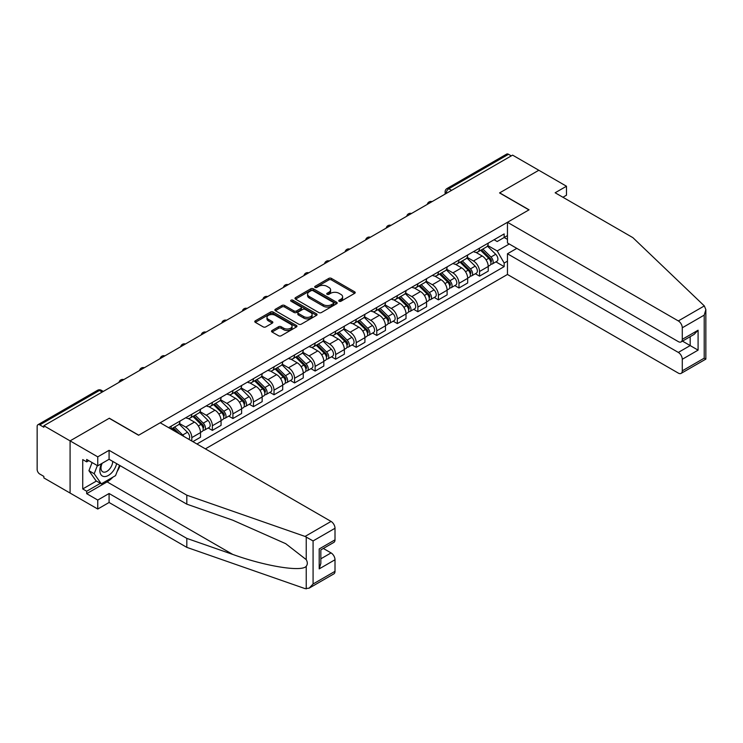 <?xml version="1.0" encoding="UTF-8"?>
<svg xmlns="http://www.w3.org/2000/svg" width="743" height="743" viewBox="0 0 743 743"><rect width="100%" height="100%" fill="white"/><g stroke="black" fill="none" stroke-linecap="round" stroke-linejoin="round"><path stroke-width="1.11" d="M339.133 301.259A1.282 0.743 0 0 0 340.944 301.259L354.68 293.327A1.83 1.059 0 0 0 355.219 292.575A1.83 1.059 0 0 0 354.68 291.832L331.406 278.393A1.83 1.059 0 0 0 328.824 278.393L315.078 286.324A1.282 0.743 0 0 0 314.707 286.844A1.282 0.743 0 0 0 315.078 287.374A1.282 0.743 0 0 0 316.889 287.374L318.673 286.343A5.851 3.381 0 0 1 326.948 286.343L328.889 287.467A5.851 3.381 0 0 1 330.598 289.854A5.851 3.381 0 0 1 328.889 292.24L327.106 293.271A1.282 0.743 0 0 0 326.734 293.791A1.282 0.743 0 0 0 327.106 294.312A1.282 0.743 0 0 0 328.917 294.312L330.7 293.29A5.851 3.381 0 0 1 338.975 293.29L340.916 294.404A5.851 3.381 0 0 1 342.625 296.801A5.851 3.381 0 0 1 340.916 299.188L339.133 300.209A1.282 0.743 0 0 0 338.762 300.739A1.282 0.743 0 0 0 339.133 301.259L339.133 300.209M272.049 330.505A1.83 1.059 0 0 0 271.52 331.248A1.83 1.059 0 0 0 272.049 332L278.588 335.771A1.83 1.059 0 0 0 281.17 335.771L296.429 326.957A1.83 1.059 0 0 0 296.968 326.214A1.83 1.059 0 0 0 296.429 325.462L273.155 312.023A1.83 1.059 0 0 0 270.563 312.023L255.304 320.837A1.83 1.059 0 0 0 254.775 321.58A1.83 1.059 0 0 0 255.304 322.332L263.198 326.883A1.83 1.059 0 0 0 265.78 326.883L272.309 323.112A1.83 1.059 0 0 0 272.848 322.369A1.83 1.059 0 0 0 272.309 321.617L268.399 319.36A4.895 2.823 0 0 1 266.969 317.363A4.895 2.823 0 0 1 269.988 314.753A4.895 2.823 0 0 1 275.319 315.366L290.643 324.217A4.895 2.823 0 0 1 292.073 326.214A4.895 2.823 0 0 1 289.055 328.824A4.895 2.823 0 0 1 283.724 328.211L281.17 326.734A1.83 1.059 0 0 0 278.588 326.734L272.049 330.505L272.049 332M43.865 425.739L512.596 155.129L538.814 170.258L499.556 192.929L528.932 209.888L138.718 435.175L109.342 418.216L70.083 440.878L43.865 425.739L43.865 427.262L39.788 424.903A3.724 2.155 -120 0 0 37.921 424.727A3.724 2.155 -120 0 0 37.15 426.426L37.15 469.474A3.724 2.155 -120 0 0 39.788 474.043L43.865 476.402L43.865 477.916L70.083 493.055L70.083 440.878L70.083 493.055L97.751 509.029L97.751 500.058L109.082 493.51L109.082 502.491L97.751 509.029M318.803 312.552A1.83 1.059 0 0 0 321.385 312.552L336.644 303.738A1.83 1.059 0 0 0 337.183 302.995A1.83 1.059 0 0 0 336.644 302.243L313.37 288.804A1.83 1.059 0 0 0 310.778 288.804L295.528 297.618A1.83 1.059 0 0 0 294.99 298.361A1.83 1.059 0 0 0 295.528 299.113L318.803 312.552M291.572 301.537A1.282 0.743 0 0 1 292.872 301.714L316.509 315.366L301.277 324.162A1.83 1.059 0 0 1 298.695 324.162L275.412 310.723L281.95 306.98L281.95 305.457L275.412 309.227A1.83 1.059 0 0 0 274.882 309.97A1.83 1.059 0 0 0 275.412 310.723L275.412 309.227M281.95 306.98A1.83 1.059 0 0 1 284.532 306.98L284.532 305.457A1.83 1.059 0 0 0 281.95 305.457M284.532 305.457L293.968 310.908A1.83 1.059 0 0 0 296.559 310.908L300.887 308.401A1.83 1.059 0 0 0 301.426 307.658A1.83 1.059 0 0 0 300.887 306.915L291.061 301.24A1.282 0.743 0 0 1 290.689 300.72A1.282 0.743 0 0 1 291.479 300.033A1.282 0.743 0 0 1 292.872 300.191L316.537 313.852A1.83 1.059 0 0 1 317.075 314.605A1.83 1.059 0 0 1 316.537 315.348L316.537 313.852M205.384 448.865L507.46 274.464L678.322 373.107A5.591 3.223 -120 0 0 681.117 373.385A5.591 3.223 -120 0 0 682.278 370.831L682.278 359.268A5.591 3.223 -120 0 0 678.322 352.423L690.182 345.579L698.086 350.139L682.278 359.268M451.605 190.338L448.837 188.741A3.724 2.155 60 0 0 446.97 188.555L506.652 154.107A3.724 2.155 60 0 1 508.518 154.284L448.837 188.741A3.724 2.155 120 0 0 446.199 193.31L446.199 193.459M511.277 155.881L508.518 154.284M479.532 248.143A8.572 4.95 60 0 1 477.758 251.988L486.451 246.973A8.572 4.95 -120 0 0 488.225 243.128M467.189 257.375L473.467 260.997A8.572 4.95 60 0 1 479.532 271.492L488.225 266.477A8.572 4.95 -120 0 0 482.17 255.982L475.938 252.388M488.225 266.477L488.225 271.111L479.532 276.136L475.362 273.73M477.758 251.988A8.572 4.95 60 0 1 473.542 251.608M479.532 271.492L479.532 276.136M458.979 260.013A8.572 4.95 60 0 1 457.205 263.858L465.898 258.843A8.572 4.95 -120 0 0 467.672 254.988M454.809 285.591L458.979 288.005L467.672 282.981L467.672 278.337A8.572 4.95 -120 0 0 461.617 267.842L455.394 264.248M457.205 263.858A8.572 4.95 60 0 1 452.989 263.468M446.636 269.235L452.924 272.867A8.572 4.95 60 0 1 458.979 283.362L458.979 288.005M438.426 271.873A8.572 4.95 60 0 1 436.652 275.727L445.345 270.703A8.572 4.95 -120 0 0 447.119 266.858M434.256 297.46L438.426 299.866L447.119 294.85L447.119 290.207A8.572 4.95 -120 0 0 441.063 279.712L434.841 276.117M436.652 275.727A8.572 4.95 60 0 1 432.435 275.337M426.092 281.105L432.37 284.727A8.572 4.95 60 0 1 438.426 295.231L438.426 299.866M417.872 283.742A8.572 4.95 60 0 1 416.099 287.587L424.801 282.572A8.572 4.95 -120 0 0 426.575 278.718M413.712 309.32L417.872 311.735L426.575 306.71L426.575 302.076A8.572 4.95 -120 0 0 420.51 291.572L414.288 287.987M416.099 287.587A8.572 4.95 60 0 1 411.882 287.197M405.539 292.974L411.817 296.596A8.572 4.95 60 0 1 417.872 307.091L417.872 311.735M397.329 295.603A8.572 4.95 60 0 1 395.555 299.457L404.248 294.432A8.572 4.95 -120 0 0 406.022 290.587M393.158 321.19L397.329 323.595L406.022 318.58L406.022 313.936A8.572 4.95 -120 0 0 399.957 303.441L393.734 299.847M395.555 299.457A8.572 4.95 60 0 1 391.329 299.067M384.985 304.834L391.264 308.456A8.572 4.95 60 0 1 397.329 318.961L397.329 323.595M376.775 307.472A8.572 4.95 60 0 1 375.001 311.317L383.694 306.302A8.572 4.95 -120 0 0 385.468 302.447M372.605 333.059L376.775 335.464L385.468 330.44L385.468 325.805A8.572 4.95 -120 0 0 379.413 315.311L373.19 311.716M375.001 311.317A8.572 4.95 60 0 1 370.785 310.936M364.432 316.704L370.711 320.326A8.572 4.95 60 0 1 376.775 330.821L376.775 335.464M356.222 319.341A8.572 4.95 60 0 1 354.448 323.186L363.141 318.162A8.572 4.95 -120 0 0 364.915 314.317M352.052 344.919L356.222 347.325L364.915 342.309L364.915 337.666A8.572 4.95 -120 0 0 358.86 327.171L352.637 323.576M354.448 323.186A8.572 4.95 60 0 1 350.232 322.796M343.879 328.564L350.167 332.195A8.572 4.95 60 0 1 356.222 342.69L356.222 347.325M335.669 331.202A8.572 4.95 60 0 1 333.895 335.047L342.588 330.031A8.572 4.95 -120 0 0 344.362 326.186M331.499 356.789L335.669 359.194L344.362 354.17L344.362 349.535A8.572 4.95 -120 0 0 338.306 339.04L332.084 335.446M333.895 335.047A8.572 4.95 60 0 1 329.678 334.666M323.335 340.433L329.613 344.055A8.572 4.95 60 0 1 335.669 354.55L335.669 359.194M315.116 343.071A8.572 4.95 60 0 1 313.342 346.916L322.044 341.891A8.572 4.95 -120 0 0 323.818 338.046M310.955 368.649L315.125 371.054L323.818 366.039L323.818 361.395A8.572 4.95 -120 0 0 317.753 350.9L311.531 347.306M313.342 346.916A8.572 4.95 60 0 1 309.125 346.526M302.782 352.293L309.06 355.925A8.572 4.95 60 0 1 315.125 366.42L315.125 371.054M294.572 354.931A8.572 4.95 60 0 1 292.798 358.776L301.491 353.761A8.572 4.95 -120 0 0 303.265 349.916M290.402 380.518L294.572 382.924L303.265 377.899L303.265 373.265A8.572 4.95 -120 0 0 297.2 362.77L290.977 359.175M292.798 358.776A8.572 4.95 60 0 1 288.572 358.395M282.229 364.163L288.507 367.785A8.572 4.95 60 0 1 294.572 378.28L294.572 382.924M274.018 366.801A8.572 4.95 60 0 1 272.244 370.646L280.938 365.621A8.572 4.95 -120 0 0 282.711 361.776M269.848 392.378L274.018 394.784L282.711 389.769L282.711 385.125A8.572 4.95 -120 0 0 276.656 374.63L270.433 371.036M272.244 370.646A8.572 4.95 60 0 1 268.028 370.255M261.675 376.023L267.954 379.654A8.572 4.95 60 0 1 274.018 390.149L274.018 394.784M253.465 378.661A8.572 4.95 60 0 1 251.691 382.506L260.384 377.49A8.572 4.95 -120 0 0 262.158 373.645M249.295 404.248L253.465 406.653L262.158 401.638L262.158 396.994A8.572 4.95 -120 0 0 256.103 386.499L249.88 382.905M251.691 382.506A8.572 4.95 60 0 1 247.475 382.125M241.122 387.892L247.41 391.515A8.572 4.95 60 0 1 253.465 402.009L253.465 406.653M232.912 390.53A8.572 4.95 60 0 1 231.138 394.375L239.831 389.36A8.572 4.95 -120 0 0 241.605 385.506M228.742 416.108L232.912 418.523L241.614 413.498L241.614 408.854A8.572 4.95 -120 0 0 235.55 398.359L229.327 394.765M231.138 394.375A8.572 4.95 60 0 1 226.921 393.985M220.578 399.753L226.856 403.384A8.572 4.95 60 0 1 232.912 413.879L232.912 418.523M212.359 402.39A8.572 4.95 60 0 1 210.585 406.245L219.287 401.22A8.572 4.95 -120 0 0 221.061 397.375M208.198 427.977L212.368 430.383L221.061 425.368L221.061 420.724A8.572 4.95 -120 0 0 214.996 410.229L208.774 406.635M210.585 406.245A8.572 4.95 60 0 1 206.368 405.854M200.025 411.622L206.303 415.244A8.572 4.95 60 0 1 212.368 425.748L212.368 430.383M191.815 414.26A8.572 4.95 60 0 1 190.041 418.105L198.734 413.089A8.572 4.95 -120 0 0 200.508 409.235M192.864 441.639L200.508 437.228L200.508 432.593A8.572 4.95 -120 0 0 194.443 422.089L188.22 418.504M190.041 418.105A8.572 4.95 60 0 1 185.815 417.715M179.472 423.491L185.75 427.114A8.572 4.95 60 0 1 191.815 437.608L191.815 441.036M171.066 429.055L178.181 424.95A8.572 4.95 -120 0 0 179.955 421.105M171.262 426.12A8.572 4.95 60 0 1 170.63 428.804M507.46 239.395L504.163 237.5L497.188 241.531L494.086 239.738M487.742 245.506L497.188 250.958L509.243 244.001M507.46 261.155L504.163 263.05L497.188 250.958M196.951 443.998L504.163 266.626L504.163 263.05M507.46 235.596L504.163 237.5L504.163 233.924L168.624 427.643M495.915 261.861L504.163 266.626M339.644 301.435L340.916 300.711A5.851 3.381 0 0 0 342.625 298.314L342.625 296.801M330.598 289.854L330.598 291.377A5.851 3.381 0 0 1 328.889 293.764L327.617 294.497M354.662 293.336L331.406 279.916A1.83 1.059 0 0 0 328.824 279.916L315.589 287.55M336.644 302.243L336.644 303.738L313.37 290.327A1.83 1.059 0 0 0 310.778 290.327L295.547 299.123L295.528 297.618M333.412 303.515A1.282 0.743 0 0 0 333.783 302.995A1.282 0.743 0 0 0 333.412 302.466L312.979 290.671A1.282 0.743 0 0 0 311.168 290.671L309.292 291.758A5.851 3.381 0 0 0 307.583 294.144A5.851 3.381 0 0 0 309.292 296.531L323.261 304.602A5.851 3.381 0 0 0 331.536 304.602L333.412 303.515L333.412 305.039A1.282 0.743 0 0 0 333.783 304.509L333.783 302.995M307.583 294.144L307.583 295.668A5.851 3.381 0 0 0 309.292 298.054L309.292 296.531M333.412 305.039L331.536 306.116A5.851 3.381 0 0 1 323.261 306.116L309.292 298.054M284.532 306.98L293.968 312.431A1.83 1.059 0 0 0 296.559 312.431L300.887 309.924A1.83 1.059 0 0 0 301.426 309.181L301.426 307.658M303.766 316.564A4.895 2.823 0 0 0 309.097 317.177A4.895 2.823 0 0 0 312.116 314.568A4.895 2.823 0 0 0 310.685 312.571L305.289 309.45A1.83 1.059 0 0 0 302.698 309.45L298.37 311.949A1.83 1.059 0 0 0 297.832 312.701A1.83 1.059 0 0 0 298.37 313.444L303.766 316.564L303.766 318.078A4.895 2.823 0 0 0 309.097 318.691A4.895 2.823 0 0 0 312.116 316.081L312.116 314.568M297.832 312.701L297.832 314.215A1.83 1.059 0 0 0 298.37 314.967L298.37 313.444M303.766 318.078L298.37 314.967M292.073 326.214L292.073 327.728A4.895 2.823 0 0 1 289.055 330.338A4.895 2.823 0 0 1 283.724 329.725L281.17 328.257A1.83 1.059 0 0 0 278.588 328.257L272.077 332.01M266.969 317.363L266.969 318.886A4.895 2.823 0 0 0 268.399 320.883L268.399 319.36M272.309 321.617L272.309 323.112L268.399 320.883M296.429 325.462L296.429 326.957L273.155 313.546A1.83 1.059 0 0 0 270.563 313.546L255.332 322.341L255.304 320.837M480.637 250.326L488.736 258.313A4.662 2.693 60 0 1 489.962 265.297L488.225 266.3M482.253 251.923L485.681 253.902M481.538 249.815L490.399 258.555A2.238 1.291 60 0 1 490.993 261.907A2.238 1.291 60 0 1 490.789 261.991M482.876 249.035L490.974 257.022A4.662 2.693 60 0 1 492.2 264.006A4.662 2.693 60 0 1 490.798 264.155M487.408 246.091L495.711 254.282A4.662 2.693 60 0 1 496.946 261.267L492.2 264.006M460.084 262.195L468.183 270.183A4.662 2.693 60 0 1 469.409 277.167L467.672 278.17M461.7 263.784L465.137 265.771M460.985 261.675L469.845 270.424A2.238 1.291 60 0 1 470.44 273.777A2.238 1.291 60 0 1 470.235 273.851M462.322 260.904L470.421 268.892A4.662 2.693 60 0 1 471.647 275.876A4.662 2.693 60 0 1 470.245 276.024M466.855 257.951L475.167 266.152A4.662 2.693 60 0 1 476.393 273.136L471.647 275.876M439.531 274.056L447.63 282.043A4.662 2.693 60 0 1 448.856 289.027L447.119 290.03M441.147 275.653L444.583 277.631M440.432 273.545L449.301 282.284A2.238 1.291 60 0 1 449.886 285.637A2.238 1.291 60 0 1 449.682 285.721M441.779 272.765L449.868 280.752A4.662 2.693 60 0 1 451.103 287.736A4.662 2.693 60 0 1 449.691 287.885M446.302 269.82L454.614 278.012A4.662 2.693 60 0 1 455.84 284.996L451.103 287.736M704.327 305.921L705.85 309.608L704.215 315.116L682.278 327.784A5.591 3.223 -120 0 0 678.322 320.93L704.327 305.921L632.878 237.649L555.151 192.771L566.482 186.233L538.814 170.258L499.686 192.855L529.062 209.814L507.46 222.287L678.322 320.93M566.482 186.233L566.482 195.205L562.925 197.267M507.46 274.464L507.46 253.772L678.322 352.423M507.46 222.287L507.46 242.97L678.322 341.622A5.591 3.223 -120 0 0 681.117 341.901A5.591 3.223 -120 0 0 682.278 339.337L682.278 327.784M516.812 248.376L507.46 253.772M682.464 341.121L690.182 345.579L690.182 336.672M682.278 339.337L698.086 330.217L694.138 334.387L681.117 341.901M682.278 370.831L704.215 358.163L705.042 358.646M109.082 493.51L186.809 538.387L186.809 547.359L305.057 588.614L309.125 588.159L313.082 583.989L335.009 571.321A5.591 3.223 60 0 1 333.858 573.884L309.125 588.159M186.809 538.387L232.745 554.417C265.381 566.277 301.946 572.166 306.237 566.25C307.667 564.448 307.667 562.237 306.237 559.628L285.711 543.681L232.745 520.193L186.809 504.163L109.082 459.285L97.751 465.824L86.68 459.434L86.68 461.867L82.733 459.592L82.733 488.95L86.68 491.234L100.389 483.321M186.809 547.359L109.082 502.491M335.009 528.273L313.082 540.932L305.057 536.437L186.809 495.182L109.082 450.314L97.751 456.852L70.083 440.878L109.212 418.29L138.588 435.249L160.191 422.776L331.062 521.428A5.591 3.223 60 0 1 335.009 528.273L335.009 539.836A5.591 3.223 60 0 1 333.858 542.39L320.837 549.904L320.837 563.38L319.202 568.887L319.202 548.956C321.338 550.191 321.338 550.191 319.202 548.956L335.009 539.836M97.751 456.852L97.751 465.824M112.908 477.155A20.962 12.102 -60 0 1 107.103 481.873L86.68 493.668L97.751 500.058M86.68 493.668L86.68 491.234M109.082 450.314L109.082 459.285M186.809 495.182L186.809 504.163M320.837 558.81L331.062 552.913A5.591 3.223 60 0 1 335.009 559.758L335.009 571.321M331.062 552.913L323.344 548.464M120.05 465.62A20.962 12.102 -60 0 1 117.078 471.666M88.788 460.651L86.68 461.867M82.733 488.95L96.432 481.037M101.522 463.651A12.111 6.993 120 0 0 99.859 470.468A12.111 6.993 120 0 0 107.178 476.022A12.111 6.993 120 0 0 116.623 463.641M102.172 463.279A8.294 4.783 120 0 0 101.002 468.006A8.294 4.783 120 0 0 102.72 471.805A8.294 4.783 120 0 0 109.045 469.641A8.294 4.783 120 0 0 112.722 461.384M119.539 465.322L115.537 475.641L101.308 483.851L96.042 480.814L88.928 470.69L92.086 462.555M101.308 483.851L94.194 473.737L97.352 465.601M88.928 470.69L94.194 473.737M418.987 285.925L427.076 293.912A4.662 2.693 60 0 1 428.312 300.896L426.566 301.899M420.594 287.522L424.03 289.501M419.879 285.405L428.748 294.154A2.238 1.291 60 0 1 429.333 297.506A2.238 1.291 60 0 1 429.129 297.59M421.225 284.634L429.315 292.621A4.662 2.693 60 0 1 430.55 299.605A4.662 2.693 60 0 1 429.138 299.754M425.758 281.681L434.061 289.881A4.662 2.693 60 0 1 435.287 296.866L430.55 299.605M398.434 297.794L406.532 305.782A4.662 2.693 60 0 1 407.758 312.757L406.022 313.76M400.05 299.383L403.477 301.361M399.325 297.274L408.195 306.014A2.238 1.291 60 0 1 408.789 309.367A2.238 1.291 60 0 1 408.585 309.45M400.672 296.494L408.771 304.481A4.662 2.693 60 0 1 409.997 311.466A4.662 2.693 60 0 1 408.585 311.614M405.204 293.55L413.507 301.751A4.662 2.693 60 0 1 414.743 308.726L409.997 311.466M377.881 309.655L385.979 317.642A4.662 2.693 60 0 1 387.205 324.626L385.468 325.629M379.497 311.252L382.924 313.23M378.781 309.134L387.642 317.883A2.238 1.291 60 0 1 388.236 321.236A2.238 1.291 60 0 1 388.032 321.32M380.119 308.364L388.217 316.351A4.662 2.693 60 0 1 389.443 323.335A4.662 2.693 60 0 1 388.041 323.484M384.651 305.419L392.954 313.611A4.662 2.693 60 0 1 394.189 320.595L389.443 323.335M357.327 321.524L365.426 329.511A4.662 2.693 60 0 1 366.652 336.495L364.915 337.498M358.943 323.112L362.38 325.1M358.228 321.004L367.088 329.753A2.238 1.291 60 0 1 367.683 333.096A2.238 1.291 60 0 1 367.479 333.18M359.566 320.224L367.664 328.211A4.662 2.693 60 0 1 368.89 335.195A4.662 2.693 60 0 1 367.488 335.344M364.098 317.28L372.41 325.48A4.662 2.693 60 0 1 373.636 332.465L368.89 335.195M336.774 333.384L344.873 341.371A4.662 2.693 60 0 1 346.099 348.356L344.362 349.359M338.39 334.982L341.826 336.96M337.675 332.864L346.544 341.613A2.238 1.291 60 0 1 347.13 344.966A2.238 1.291 60 0 1 346.925 345.049M339.022 332.093L347.111 340.08A4.662 2.693 60 0 1 348.346 347.065A4.662 2.693 60 0 1 346.935 347.213M343.545 329.149L351.857 337.341A4.662 2.693 60 0 1 353.083 344.325L348.346 347.065M316.23 345.254L324.32 353.241A4.662 2.693 60 0 1 325.555 360.225L323.809 361.228M317.837 346.842L321.273 348.829M317.122 344.733L325.991 353.482A2.238 1.291 60 0 1 326.576 356.835A2.238 1.291 60 0 1 326.372 356.909M318.468 343.963L326.558 351.95A4.662 2.693 60 0 1 327.793 358.925A4.662 2.693 60 0 1 326.381 359.083M323.001 341.009L331.304 349.21A4.662 2.693 60 0 1 332.53 356.194L327.793 358.925M295.677 357.114L303.776 365.101A4.662 2.693 60 0 1 305.001 372.085L303.265 373.088M297.293 358.711L300.72 360.689M296.568 356.594L305.438 365.342A2.238 1.291 60 0 1 306.032 368.695A2.238 1.291 60 0 1 305.828 368.779M297.915 355.823L306.014 363.81A4.662 2.693 60 0 1 307.24 370.794A4.662 2.693 60 0 1 305.828 370.943M302.447 352.879L310.75 361.07A4.662 2.693 60 0 1 311.986 368.054L307.24 370.794M275.124 368.983L283.222 376.97A4.662 2.693 60 0 1 284.448 383.955L282.711 384.958M276.74 370.571L280.167 372.559M276.024 368.463L284.885 377.212A2.238 1.291 60 0 1 285.479 380.565A2.238 1.291 60 0 1 285.275 380.639M277.362 367.692L285.461 375.679A4.662 2.693 60 0 1 286.687 382.664A4.662 2.693 60 0 1 285.284 382.812M281.894 364.739L290.197 372.94A4.662 2.693 60 0 1 291.432 379.924L286.687 382.664M254.57 380.843L262.669 388.83A4.662 2.693 60 0 1 263.895 395.815L262.158 396.818M256.186 382.441L259.623 384.419M255.471 380.332L264.332 389.072A2.238 1.291 60 0 1 264.926 392.425A2.238 1.291 60 0 1 264.722 392.508M256.809 379.552L264.907 387.54A4.662 2.693 60 0 1 266.133 394.524A4.662 2.693 60 0 1 264.731 394.672M261.341 376.608L269.653 384.8A4.662 2.693 60 0 1 270.879 391.784L266.133 394.524M234.017 392.713L242.116 400.7A4.662 2.693 60 0 1 243.342 407.684L241.605 408.687M235.633 394.301L239.07 396.288M234.918 392.193L243.788 400.941A2.238 1.291 60 0 1 244.373 404.294A2.238 1.291 60 0 1 244.168 404.368M236.265 391.422L244.354 399.409A4.662 2.693 60 0 1 245.589 406.393A4.662 2.693 60 0 1 244.178 406.542M240.788 388.468L249.1 396.669A4.662 2.693 60 0 1 250.326 403.653L245.589 406.393M213.473 404.573L221.563 412.56A4.662 2.693 60 0 1 222.798 419.544L221.061 420.547M215.08 406.17L218.516 408.148M214.365 404.062L223.234 412.802A2.238 1.291 60 0 1 223.819 416.154A2.238 1.291 60 0 1 223.615 416.238M215.711 403.282L223.801 411.269A4.662 2.693 60 0 1 225.036 418.253A4.662 2.693 60 0 1 223.624 418.402M220.244 400.338L228.547 408.529A4.662 2.693 60 0 1 229.773 415.513L225.036 418.253M192.92 416.442L201.019 424.429A4.662 2.693 60 0 1 202.245 431.414L200.508 432.417M194.536 418.04L197.963 420.018M193.812 415.922L202.681 424.671A2.238 1.291 60 0 1 203.276 428.024A2.238 1.291 60 0 1 203.071 428.107M195.158 415.151L203.257 423.139A4.662 2.693 60 0 1 204.483 430.123A4.662 2.693 60 0 1 203.08 430.271M199.691 412.198L207.994 420.399A4.662 2.693 60 0 1 209.229 427.383L204.483 430.123M172.367 428.312L176.026 431.915M173.983 429.9L177.41 431.878M179.453 433.893L173.268 427.792M174.605 427.011L182.704 434.999A4.662 2.693 60 0 1 183.818 436.42M179.137 424.067L187.45 432.268A4.662 2.693 60 0 1 188.694 439.234M446.329 193.384L446.199 193.31A3.724 2.155 0 0 1 445.113 191.787L445.113 194.09M191.815 437.608L200.508 432.593M212.368 425.748L221.061 420.724M232.912 413.879L241.614 408.854M253.465 402.009L262.158 396.994M274.018 390.149L282.711 385.125M294.572 378.28L303.265 373.265M315.125 366.42L323.818 361.395M335.669 354.55L344.362 349.535M356.222 342.69L364.915 337.666M376.775 330.821L385.468 325.805M397.329 318.961L406.022 313.936M417.872 307.091L426.575 302.076M438.426 295.231L447.119 290.207M458.979 283.362L467.672 278.337M185.75 427.114L194.443 422.089M206.303 415.244L214.996 410.229M226.856 403.384L235.55 398.359M247.41 391.515L256.103 386.499M267.954 379.654L276.656 374.63M288.507 367.785L297.2 362.77M309.06 355.925L317.753 350.9M329.613 344.055L338.306 339.04M350.167 332.195L358.86 327.171M370.711 320.326L379.413 315.311M391.264 308.456L399.957 303.441M411.817 296.596L420.51 291.572M432.37 284.727L441.063 279.712M452.924 272.867L461.617 267.842M473.467 260.997L482.17 255.982M431.739 201.808A3.724 2.155 120 0 0 430.095 202.755M411.195 213.668A3.724 2.155 120 0 0 409.542 214.625M390.642 225.538A3.724 2.155 120 0 0 388.998 226.485M370.088 237.407A3.724 2.155 120 0 0 368.444 238.354M349.535 249.267A3.724 2.155 120 0 0 347.891 250.215M328.982 261.137A3.724 2.155 120 0 0 327.338 262.084M308.438 272.997A3.724 2.155 120 0 0 306.785 273.944M287.885 284.866A3.724 2.155 120 0 0 286.241 285.814M267.331 296.726A3.724 2.155 120 0 0 265.688 297.683M246.778 308.596A3.724 2.155 120 0 0 245.134 309.543M226.225 320.456A3.724 2.155 120 0 0 224.581 321.413M205.681 332.325A3.724 2.155 120 0 0 204.028 333.273M185.128 344.185A3.724 2.155 120 0 0 183.484 345.142M164.574 356.055A3.724 2.155 120 0 0 162.931 357.002M144.021 367.924A3.724 2.155 120 0 0 142.377 368.872M123.468 379.784A3.724 2.155 120 0 0 121.824 380.732M102.228 392.053L99.46 390.456L39.788 424.903M103.323 391.422L101.327 390.27A3.724 2.155 120 0 0 99.46 390.456A3.724 2.155 60 0 0 97.602 390.27L37.921 424.727M340.916 300.711L340.916 299.188M327.106 294.312L327.106 293.271M328.889 293.764L328.889 292.24M315.078 287.374L315.078 286.324M328.824 279.916L328.824 278.393M331.406 279.916L331.406 278.393M354.68 293.327L354.68 291.832M310.778 290.327L310.778 288.804M313.37 290.327L313.37 288.804M323.261 306.116L323.261 304.602M331.536 306.116L331.536 304.602M293.968 312.431L293.968 310.908M296.559 312.431L296.559 310.908M300.887 309.924L300.887 308.401M292.872 301.714L292.872 300.191M278.588 328.257L278.588 326.734M281.17 328.257L281.17 326.734M283.724 329.725L283.724 328.211M270.563 313.546L270.563 312.023M273.155 313.546L273.155 312.023M488.736 258.313L486.061 259.864M491.457 260.886L490.612 261.369M495.711 254.282L490.974 257.022M468.183 270.183L465.508 271.724M470.904 272.755L470.059 273.238M475.167 266.152L470.421 268.892M447.63 282.043L444.955 283.594M450.351 284.615L449.515 285.098M454.614 278.012L449.868 280.752M704.215 358.163L704.215 315.116M698.086 330.217L698.086 350.139M306.237 588.893L306.237 566.25M306.237 559.628L306.237 536.985M313.082 540.932L313.082 583.989M335.009 559.758L319.202 568.887M305.057 536.437L331.062 521.428M107.103 481.873L232.745 554.417M427.076 293.912L424.402 295.454M429.798 296.485L428.962 296.968M434.061 289.881L429.315 292.621M406.532 305.782L403.848 307.323M409.244 308.345L408.409 308.828M413.507 301.751L408.771 304.481M385.979 317.642L383.304 319.184M388.7 320.214L387.855 320.697M392.954 313.611L388.217 316.351M365.426 329.511L362.751 331.053M368.147 332.075L367.302 332.558M372.41 325.48L367.664 328.211M344.873 341.371L342.198 342.922M347.594 343.944L346.758 344.427M351.857 337.341L347.111 340.08M324.32 353.241L321.645 354.782M327.041 355.804L326.205 356.296M331.304 349.21L326.558 351.95M303.776 365.101L301.091 366.652M306.488 367.674L305.652 368.156M310.75 361.07L306.014 363.81M283.222 376.97L280.548 378.512M285.944 379.534L285.098 380.026M290.197 372.94L285.461 375.679M262.669 388.83L259.994 390.381M265.39 391.403L264.545 391.886M269.653 384.8L264.907 387.54M242.116 400.7L239.441 402.242M244.837 403.273L244.001 403.755M249.1 396.669L244.354 399.409M221.563 412.56L218.888 414.111M224.284 415.133L223.448 415.616M228.547 408.529L223.801 411.269M201.019 424.429L198.335 425.971M203.731 427.002L202.895 427.485M207.994 420.399L203.257 423.139M187.45 432.268L182.704 434.999M432.054 201.622A3.724 3.724 0 0 0 427.281 204.381M411.511 213.492A3.724 3.724 0 0 0 406.727 216.25M390.957 225.352A3.724 3.724 0 0 0 386.174 228.11M370.404 237.221A3.724 3.724 0 0 0 365.621 239.98M349.851 249.081A3.724 3.724 0 0 0 345.068 251.849M329.298 260.951A3.724 3.724 0 0 0 324.524 263.709M308.754 272.811A3.724 3.724 0 0 0 303.971 275.579M288.2 284.68A3.724 3.724 0 0 0 283.417 287.439M267.647 296.55A3.724 3.724 0 0 0 262.864 299.308M247.094 308.41A3.724 3.724 0 0 0 242.311 311.168M226.541 320.279A3.724 3.724 0 0 0 221.767 323.038M205.997 332.14A3.724 3.724 0 0 0 201.214 334.898M185.444 344.009A3.724 3.724 0 0 0 180.66 346.767M164.89 355.869A3.724 3.724 0 0 0 160.107 358.637M144.337 367.739A3.724 3.724 0 0 0 139.554 370.497M123.784 379.599A3.724 3.724 0 0 0 119.01 382.366M101.327 390.27A3.724 3.724 0 0 0 97.602 390.27M446.97 188.555A3.724 3.724 0 0 0 445.113 191.787M705.85 309.608L705.85 359.11L681.117 373.385"/></g></svg>
